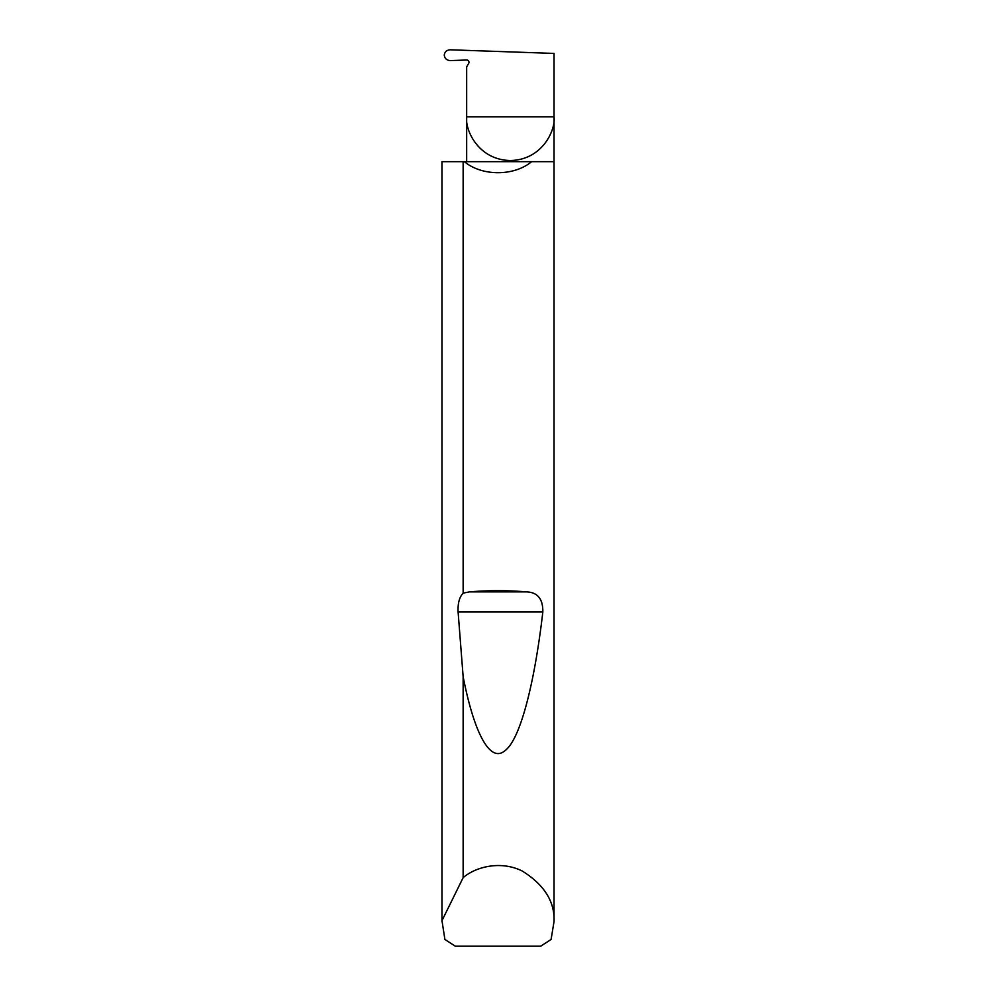 <?xml version="1.0" encoding="UTF-8"?>
<svg xmlns="http://www.w3.org/2000/svg" width="996" height="996" viewBox="0 0 996 996"><rect width="100%" height="100%" fill="white"/><g stroke="black" fill="none" stroke-linecap="round" stroke-linejoin="round"><path stroke-width="1.49" d="M554.037 921.549L551.087 939.477L540.704 946.2L455.297 946.2L444.913 939.477L441.975 920.653L463.14 877.663C475.565 866.906 500.602 860.22 522.365 871.077C544.289 884.834 554.847 901.654 554.037 921.549L554.037 116.831L466.663 116.831L466.663 66.869L468.68 63.371A2.241 2.241 0 0 0 466.663 60.021L450.304 60.582C446.743 60.345 444.726 58.54 444.253 55.166C444.726 51.817 446.718 50.024 450.242 49.8L554.037 53.423L554.037 116.831C555.793 129.617 542.683 159.933 510.35 160.518C478.018 159.933 464.908 129.617 466.663 116.831L466.663 161.663M531.627 161.663C514.011 176.379 481.989 176.379 464.373 161.663L554.037 161.663M463.14 593.155L469.34 591.898C488.451 590.255 507.549 590.255 526.66 591.898C537.628 592.346 543.019 599.007 542.832 611.905C534.989 679.895 520.983 738.584 505.159 750.536C489.36 764.293 473.449 729.906 463.14 676.658L458.098 611.905C457.712 603.364 459.393 597.114 463.14 593.155L463.14 161.663L464.373 161.663M463.14 877.663L463.14 676.658M441.963 921.549L441.963 161.663L441.975 920.653M463.14 161.663L441.975 161.663M469.34 591.898L526.66 591.898M458.098 611.905L542.832 611.905"/></g></svg>
